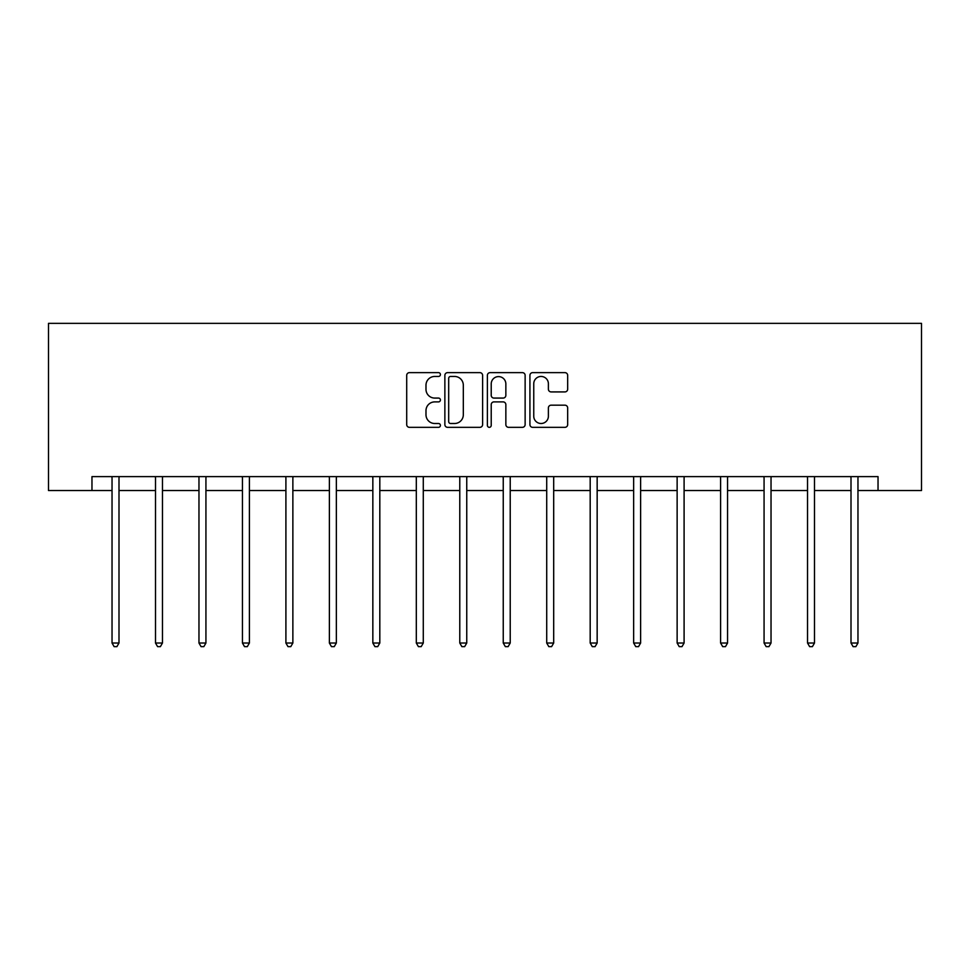 <?xml version="1.0" encoding="UTF-8"?>
<svg xmlns="http://www.w3.org/2000/svg" width="970" height="970" viewBox="0 0 970 970"><rect width="100%" height="100%" fill="white"/><g stroke="black" fill="none" stroke-linecap="round" stroke-linejoin="round"><path stroke-width="1.45" d="M440.416 374.553A1.916 1.916 0 0 0 438.501 372.638L409.437 372.638A2.74 2.74 0 0 0 406.709 375.366L406.709 424.605A2.74 2.74 0 0 0 409.437 427.333L438.501 427.333A1.916 1.916 0 0 0 440.416 425.418A1.916 1.916 0 0 0 438.501 423.502L434.742 423.502A8.754 8.754 0 0 1 425.988 414.76L425.988 410.649A8.754 8.754 0 0 1 434.742 401.895L438.501 401.895A1.916 1.916 0 0 0 440.416 399.979A1.916 1.916 0 0 0 438.501 398.076L434.742 398.076A8.754 8.754 0 0 1 425.988 389.322L425.988 385.211A8.754 8.754 0 0 1 434.742 376.457L438.501 376.457A1.916 1.916 0 0 0 440.416 374.553M564.928 391.916A2.74 2.74 0 0 0 567.668 389.176L567.668 375.366A2.74 2.74 0 0 0 564.928 372.638L532.663 372.638A2.74 2.74 0 0 0 529.923 375.366L529.923 424.605A2.74 2.74 0 0 0 532.663 427.333L564.928 427.333A2.74 2.74 0 0 0 567.668 424.605L567.668 407.921A2.74 2.74 0 0 0 564.928 405.181L551.118 405.181A2.74 2.74 0 0 0 548.389 407.921L548.389 416.191A7.311 7.311 0 0 1 541.066 423.502A7.311 7.311 0 0 1 533.755 416.191L533.755 383.78A7.311 7.311 0 0 1 541.066 376.457A7.311 7.311 0 0 1 548.389 383.78L548.389 389.176A2.74 2.74 0 0 0 551.118 391.916L564.928 391.916M91.968 490.541L91.968 476.609L878.032 476.609L878.032 490.541L921.5 490.541L921.5 323.362L48.5 323.362L48.5 490.541L112.035 490.541M482.611 375.366A2.74 2.74 0 0 0 479.871 372.638L447.594 372.638A2.74 2.74 0 0 0 444.866 375.366L444.866 424.605A2.74 2.74 0 0 0 447.594 427.333L479.871 427.333A2.74 2.74 0 0 0 482.611 424.605L482.611 375.366M490.129 372.638L522.406 372.638A2.74 2.74 0 0 1 525.134 375.366L525.134 424.605A2.74 2.74 0 0 1 522.406 427.333L508.595 427.333A2.74 2.74 0 0 1 505.855 424.605L505.855 404.635A2.74 2.74 0 0 0 503.115 401.895L493.96 401.895A2.74 2.74 0 0 0 491.22 404.635L491.22 425.418A1.916 1.916 0 0 1 489.304 427.333A1.916 1.916 0 0 1 487.389 425.418L487.389 375.366A2.74 2.74 0 0 1 490.129 372.638M118.995 490.541L155.503 490.541M162.463 490.541L198.971 490.541M205.931 490.541L242.439 490.541M249.399 490.541L285.907 490.541M292.867 490.541L329.376 490.541M336.347 490.541L372.844 490.541M379.816 490.541L416.312 490.541M423.284 490.541L459.78 490.541M466.752 490.541L503.248 490.541M510.22 490.541L546.716 490.541M553.688 490.541L590.184 490.541M597.156 490.541L633.653 490.541M640.624 490.541L677.133 490.541M684.092 490.541L720.601 490.541M727.561 490.541L764.069 490.541M771.029 490.541L807.537 490.541M814.497 490.541L851.005 490.541M857.965 490.541L878.032 490.541M450.601 376.457A1.916 1.916 0 0 0 448.686 378.373L448.686 421.586A1.916 1.916 0 0 0 450.601 423.502L454.566 423.502A8.754 8.754 0 0 0 463.32 414.76L463.32 385.211A8.754 8.754 0 0 0 454.566 376.457L450.601 376.457M505.855 383.914A7.311 7.311 0 0 0 498.544 376.603A7.311 7.311 0 0 0 491.22 383.914L491.22 395.336A2.74 2.74 0 0 0 493.96 398.076L503.115 398.076A2.74 2.74 0 0 0 505.855 395.336L505.855 383.914M119.358 476.609L119.201 477.022A2.789 2.789 0 0 0 118.995 478.064L118.995 643.025L112.035 643.025L112.035 478.064A2.789 2.789 0 0 0 111.829 477.022L111.671 476.609M118.995 643.025L116.909 646.638L114.12 646.638L112.035 643.025M162.827 476.609L162.669 477.022A2.789 2.789 0 0 0 162.463 478.064L162.463 643.025L155.503 643.025L155.503 478.064A2.789 2.789 0 0 0 155.297 477.022L155.139 476.609M162.463 643.025L160.377 646.638L157.589 646.638L155.503 643.025M206.307 476.609L206.137 477.022A2.789 2.789 0 0 0 205.931 478.064L205.931 643.025L198.971 643.025L198.971 478.064A2.789 2.789 0 0 0 198.765 477.022L198.607 476.609M205.931 643.025L203.845 646.638L201.057 646.638L198.971 643.025M249.775 476.609L249.605 477.022A2.789 2.789 0 0 0 249.399 478.064L249.399 643.025L242.439 643.025L242.439 478.064A2.789 2.789 0 0 0 242.233 477.022L242.076 476.609M249.399 643.025L247.314 646.638L244.525 646.638L242.439 643.025M293.243 476.609L293.073 477.022A2.789 2.789 0 0 0 292.867 478.064L292.867 643.025L285.907 643.025L285.907 478.064A2.789 2.789 0 0 0 285.701 477.022L285.544 476.609M292.867 643.025L290.782 646.638L287.993 646.638L285.907 643.025M336.711 476.609L336.541 477.022A2.789 2.789 0 0 0 336.347 478.064L336.347 643.025L329.376 643.025L329.376 478.064A2.789 2.789 0 0 0 329.169 477.022L329.012 476.609M336.347 643.025L334.25 646.638L331.461 646.638L329.376 643.025M380.179 476.609L380.01 477.022A2.789 2.789 0 0 0 379.816 478.064L379.816 643.025L372.844 643.025L372.844 478.064A2.789 2.789 0 0 0 372.638 477.022L372.48 476.609M379.816 643.025L377.718 646.638L374.929 646.638L372.844 643.025M423.647 476.609L423.478 477.022A2.789 2.789 0 0 0 423.284 478.064L423.284 643.025L416.312 643.025L416.312 478.064A2.789 2.789 0 0 0 416.118 477.022L415.948 476.609M423.284 643.025L421.186 646.638L418.409 646.638L416.312 643.025M467.116 476.609L466.946 477.022A2.789 2.789 0 0 0 466.752 478.064L466.752 643.025L459.78 643.025L459.78 478.064A2.789 2.789 0 0 0 459.586 477.022L459.416 476.609M466.752 643.025L464.654 646.638L461.878 646.638L459.78 643.025M510.584 476.609L510.414 477.022A2.789 2.789 0 0 0 510.22 478.064L510.22 643.025L503.248 643.025L503.248 478.064A2.789 2.789 0 0 0 503.054 477.022L502.884 476.609M510.22 643.025L508.122 646.638L505.346 646.638L503.248 643.025M554.052 476.609L553.882 477.022A2.789 2.789 0 0 0 553.688 478.064L553.688 643.025L546.716 643.025L546.716 478.064A2.789 2.789 0 0 0 546.522 477.022L546.352 476.609M553.688 643.025L551.591 646.638L548.814 646.638L546.716 643.025M597.52 476.609L597.362 477.022A2.789 2.789 0 0 0 597.156 478.064L597.156 643.025L590.184 643.025L590.184 478.064A2.789 2.789 0 0 0 589.99 477.022L589.821 476.609M597.156 643.025L595.071 646.638L592.282 646.638L590.184 643.025M640.988 476.609L640.83 477.022A2.789 2.789 0 0 0 640.624 478.064L640.624 643.025L633.653 643.025L633.653 478.064A2.789 2.789 0 0 0 633.459 477.022L633.289 476.609M640.624 643.025L638.539 646.638L635.75 646.638L633.653 643.025M684.456 476.609L684.299 477.022A2.789 2.789 0 0 0 684.092 478.064L684.092 643.025L677.133 643.025L677.133 478.064A2.789 2.789 0 0 0 676.927 477.022L676.757 476.609M684.092 643.025L682.007 646.638L679.218 646.638L677.133 643.025M727.924 476.609L727.767 477.022A2.789 2.789 0 0 0 727.561 478.064L727.561 643.025L720.601 643.025L720.601 478.064A2.789 2.789 0 0 0 720.395 477.022L720.225 476.609M727.561 643.025L725.475 646.638L722.686 646.638L720.601 643.025M771.393 476.609L771.235 477.022A2.789 2.789 0 0 0 771.029 478.064L771.029 643.025L764.069 643.025L764.069 478.064A2.789 2.789 0 0 0 763.863 477.022L763.693 476.609M771.029 643.025L768.943 646.638L766.154 646.638L764.069 643.025M814.861 476.609L814.703 477.022A2.789 2.789 0 0 0 814.497 478.064L814.497 643.025L807.537 643.025L807.537 478.064A2.789 2.789 0 0 0 807.331 477.022L807.173 476.609M814.497 643.025L812.411 646.638L809.623 646.638L807.537 643.025M858.329 476.609L858.171 477.022A2.789 2.789 0 0 0 857.965 478.064L857.965 643.025L851.005 643.025L851.005 478.064A2.789 2.789 0 0 0 850.799 477.022L850.641 476.609M857.965 643.025L855.879 646.638L853.091 646.638L851.005 643.025"/></g></svg>

